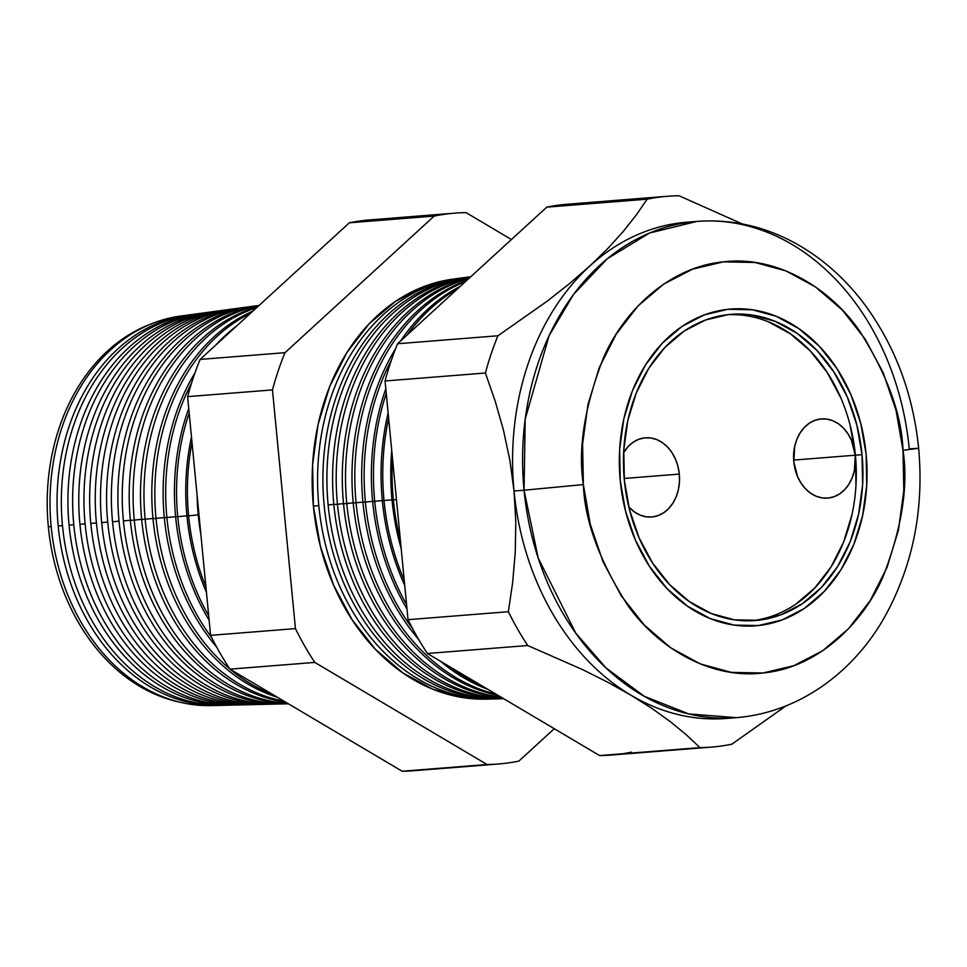 <?xml version="1.0" encoding="UTF-8"?>
<svg xmlns="http://www.w3.org/2000/svg" width="967" height="967" viewBox="0 0 967 967"><rect width="100%" height="100%" fill="white"/><g stroke="black" fill="none" stroke-linecap="round" stroke-linejoin="round"><path stroke-width="1.45" d="M679.305 474.096L624.186 478.472L679.305 474.096L679.463 481.88L678.423 489.483L676.247 496.615L672.996 503.021L668.813 508.437L663.858 512.655L658.297 515.532L652.374 516.934L646.307 516.813L640.323 515.181L634.666 512.099L628.792 506.889A39.72 30.908 -94.5 0 0 651.71 516.994A39.72 30.908 -94.5 0 0 679.305 474.096A39.72 30.908 -94.5 0 0 645.436 437.809A39.72 30.908 -94.5 0 0 623.63 452.629L628.332 446.367L633.3 442.137L638.849 439.272L644.771 437.87L650.839 437.978L656.823 439.61L662.48 442.693L667.617 447.117L672.017 452.689L675.51 459.228L677.976 466.457L679.305 474.096M855.275 455.203L793.665 460.099L855.275 455.203L854.393 470.591L852.205 477.722L848.966 484.129L844.783 489.544L839.815 493.774L834.267 496.639L828.344 498.041L822.276 497.92L816.293 496.289L810.624 493.206L805.499 488.794L801.099 483.21L797.594 476.683L793.798 461.803A39.72 30.908 -94.5 0 1 821.394 418.916A39.72 30.908 -94.5 0 1 855.275 455.203A39.72 30.908 -94.5 0 1 827.679 498.102A39.72 30.908 -94.5 0 1 793.798 461.803L794.681 446.428L796.868 439.284L800.108 432.89L804.302 427.474L809.258 423.244L814.806 420.379L820.729 418.977L826.797 419.086L832.78 420.718L838.449 423.8L843.575 428.224L847.974 433.796L851.48 440.336L855.275 455.203M752.012 620.729A153.584 119.509 85.5 0 0 855.396 455.191L862.032 454.671A153.584 119.509 -94.5 0 1 755.336 620.524A153.584 119.509 -94.5 0 1 624.344 480.188L623.763 450.126L627.764 420.718L636.201 393.11L648.748 368.367L664.921 347.419L684.116 331.089L705.572 319.992L728.465 314.565L751.939 315.012L775.063 321.322L796.977 333.24L816.813 350.32L833.82 371.896L847.346 397.147L856.871 425.093L862.032 454.671L862.612 484.733L858.611 514.142L850.174 541.738L837.627 566.493L821.454 587.44L802.259 603.771L780.804 614.855L757.91 620.282L734.437 619.835L711.313 613.537L689.398 601.619L669.563 584.539L652.556 562.963L639.03 537.712L629.505 509.766L624.344 480.188A153.584 119.509 -94.5 0 1 731.04 314.335A153.584 119.509 -94.5 0 1 862.032 454.671L855.396 455.191A153.584 119.509 85.5 0 0 727.728 314.65M866.13 454.224A158.878 123.631 -94.5 0 1 755.747 625.806A158.878 123.631 -94.5 0 1 620.246 480.623A158.878 123.631 -94.5 0 1 730.629 309.053A158.878 123.631 -94.5 0 1 866.13 454.224L860.787 423.631L850.936 394.717L836.951 368.596L819.351 346.283L798.827 328.611L776.163 316.282L752.241 309.766L727.958 309.295L704.266 314.916L682.073 326.387L662.226 343.285L645.497 364.946L632.515 390.547L623.775 419.11L619.642 449.522L620.246 480.623L625.589 511.229L635.44 540.13L649.425 566.251L667.025 588.577L687.549 606.236L710.213 618.566L734.134 625.093L758.418 625.552L782.11 619.944L804.302 608.473L824.15 591.574L840.879 569.914L853.861 544.3L862.588 515.749L866.734 485.337L866.13 454.224L866.734 485.337L862.588 515.749L853.861 544.3L840.879 569.914L824.15 591.574L804.302 608.473L782.11 619.944L758.418 625.552L734.134 625.093L710.213 618.566L687.549 606.236L667.025 588.577L649.425 566.251L635.44 540.13L625.589 511.229L620.246 480.623A158.878 123.631 -94.5 0 1 730.629 309.053A158.878 123.631 -94.5 0 1 866.13 454.224A158.878 123.631 -94.5 0 1 755.747 625.806A158.878 123.631 -94.5 0 1 620.246 480.623L619.642 449.522L623.775 419.11L632.515 390.547L645.497 364.946L662.226 343.285L682.073 326.387L704.266 314.916L727.958 309.295L752.241 309.766L776.163 316.282L798.827 328.611L819.351 346.283L836.951 368.596L850.936 394.717L860.787 423.631L866.13 454.224M795.636 604.29L814.818 587.96L830.991 567.025L843.538 542.269L851.975 514.662M855.988 485.265L855.396 455.191L850.235 425.625M840.722 397.667L827.184 372.416L810.177 350.84L790.341 333.772L768.439 321.854M48.35 526.773A194.464 151.323 85.5 0 0 180.491 702.32A194.464 151.323 -94.5 0 1 48.35 526.773A194.464 151.323 -94.5 0 1 150.501 324.187A194.464 151.323 85.5 0 0 48.35 526.773L51.154 526.495L48.35 526.773M211.386 705.608A195.564 152.17 -94.5 0 1 51.166 526.568A195.564 152.17 85.5 0 0 211.374 705.608L218.747 705.439A195.975 152.496 -94.5 0 1 58.201 526.024A195.975 152.496 85.5 0 0 220.996 705.366A195.975 152.496 -94.5 0 1 218.747 705.439M62.468 525.601L58.201 526.024A195.975 152.496 -94.5 0 1 187.791 315.085A195.975 152.496 -94.5 0 1 190.003 314.795A195.975 152.496 85.5 0 0 58.201 526.024L62.468 525.601M226.677 705.197A196.228 152.689 -94.5 0 1 62.48 525.685A196.228 152.689 85.5 0 0 223.232 705.33L230.146 705.173A196.615 152.991 -94.5 0 1 69.068 525.166A196.615 152.991 85.5 0 0 232.612 705.088A196.615 152.991 -94.5 0 1 230.146 705.173M73.782 524.706L69.068 525.166A196.615 152.991 -94.5 0 1 199.069 313.55A196.615 152.991 -94.5 0 1 201.523 313.248A196.615 152.991 85.5 0 0 69.068 525.166L73.782 524.706M238.305 704.931A196.881 153.197 -94.5 0 1 73.794 524.803A196.881 153.197 85.5 0 0 235.09 705.052L241.532 704.907A197.244 153.475 -94.5 0 1 79.935 524.319A197.244 153.475 85.5 0 0 244.228 704.81A197.244 153.475 -94.5 0 1 241.532 704.907M85.096 523.812L79.935 524.319A197.244 153.475 -94.5 0 1 210.359 312.015A197.244 153.475 -94.5 0 1 213.042 311.688A197.244 153.475 85.5 0 0 79.935 524.319L85.096 523.812M249.921 704.665A197.546 153.717 -94.5 0 1 85.108 523.921A197.546 153.717 85.5 0 0 246.948 704.774L252.919 704.629A197.872 153.971 -94.5 0 1 90.801 523.473A197.872 153.971 85.5 0 0 255.856 704.532A197.872 153.971 -94.5 0 1 252.919 704.629M96.41 522.929L90.801 523.473A197.872 153.971 -94.5 0 1 221.648 310.492A197.872 153.971 -94.5 0 1 224.562 310.129A197.872 153.971 85.5 0 0 90.801 523.473L96.41 522.929M261.549 704.399A198.199 154.224 -94.5 0 1 96.422 523.038A198.199 154.224 85.5 0 0 258.793 704.496L264.305 704.363A198.513 154.466 -94.5 0 1 101.668 522.627A198.513 154.466 85.5 0 0 267.472 704.254A198.513 154.466 -94.5 0 1 264.305 704.363M107.724 522.035L101.668 522.627A198.513 154.466 -94.5 0 1 232.938 308.957A198.513 154.466 -94.5 0 1 236.081 308.57A198.513 154.466 85.5 0 0 101.668 522.627L107.724 522.035M273.165 704.133A198.864 154.744 -94.5 0 1 107.736 522.156A198.864 154.744 85.5 0 0 270.651 704.218L275.692 704.097A199.142 154.962 -94.5 0 1 112.535 521.781A199.142 154.962 85.5 0 0 279.1 703.964A199.142 154.962 -94.5 0 1 275.692 704.097M119.038 521.14L112.535 521.781A199.142 154.962 -94.5 0 1 244.216 307.433A199.142 154.962 -94.5 0 1 247.6 307.022A199.142 154.962 85.5 0 0 112.535 521.781L119.038 521.14M284.794 703.855A199.528 155.252 -94.5 0 1 119.05 521.273A199.528 155.252 85.5 0 0 282.509 703.94L287.078 703.831A199.782 155.457 -94.5 0 1 123.413 520.935A199.782 155.457 85.5 0 0 288.384 703.795A199.782 155.457 -94.5 0 1 287.078 703.831M130.352 520.246L123.413 520.935A199.782 155.457 -94.5 0 1 255.506 305.898A199.782 155.457 -94.5 0 1 259.047 305.475A200.181 155.772 85.5 0 0 130.364 520.391A200.181 155.772 85.5 0 0 288.13 703.65A200.181 155.772 -94.5 0 1 130.364 520.391L134.28 520.077A200.411 155.941 85.5 0 0 287.61 703.335A200.411 155.941 -94.5 0 1 134.28 520.077L130.364 520.391A200.181 155.772 -94.5 0 1 259.035 305.475A199.782 155.457 85.5 0 0 123.413 520.935L130.352 520.246M141.666 519.352L134.28 520.077A200.411 155.941 -94.5 0 1 258.757 305.729A200.411 155.941 85.5 0 0 134.28 520.077L141.666 519.352M285.555 702.115A200.846 156.279 -94.5 0 1 141.678 519.497A200.846 156.279 85.5 0 0 285.555 702.115M145.147 519.231A201.039 156.436 85.5 0 0 283.935 701.16A201.039 156.436 -94.5 0 1 145.147 519.231L141.678 519.497L145.147 519.231A201.039 156.436 -94.5 0 1 256.533 307.76A201.039 156.436 85.5 0 0 145.147 519.231L152.979 518.469L145.147 519.231M277.36 697.255A201.499 156.799 -94.5 0 1 152.991 518.614A201.499 156.799 85.5 0 0 277.36 697.255M156.013 518.385A201.68 156.932 85.5 0 0 229.832 668.971A201.68 156.932 -94.5 0 1 156.013 518.385L152.991 518.614L156.013 518.385A201.68 156.932 -94.5 0 1 250.526 313.26A201.68 156.932 85.5 0 0 156.013 518.385L164.293 517.575L156.013 518.385M230.279 669.345A201.68 156.932 85.5 0 0 272.597 694.439A201.68 156.932 -94.5 0 1 230.279 669.345M216.729 647.213A202.163 157.307 -94.5 0 1 164.317 517.732A202.163 157.307 85.5 0 0 216.729 647.213M166.88 517.538A202.308 157.428 85.5 0 0 211.628 637.446A202.308 157.428 -94.5 0 1 166.88 517.538L164.317 517.732L166.88 517.538A202.308 157.428 -94.5 0 1 191.466 383.355A202.308 157.428 85.5 0 0 166.88 517.538L175.607 516.68L166.88 517.538M209.126 620.21A202.816 157.814 -94.5 0 1 175.631 516.849A202.816 157.814 85.5 0 0 209.126 620.21M177.747 516.692A202.949 157.911 85.5 0 0 208.703 615.749A202.949 157.911 -94.5 0 1 177.747 516.692L175.631 516.849L177.747 516.692A202.949 157.911 -94.5 0 1 189.181 413.066A202.949 157.911 85.5 0 0 177.747 516.692L186.921 515.786L177.747 516.692M206.442 592.312A203.481 158.334 -94.5 0 1 186.945 515.967A203.481 158.334 85.5 0 0 206.442 592.312M188.613 515.834A203.578 158.407 85.5 0 0 205.935 586.993A203.578 158.407 -94.5 0 1 188.613 515.834L186.945 515.967L188.613 515.834A203.578 158.407 -94.5 0 1 192.01 442.463A203.578 158.407 85.5 0 0 188.613 515.834L198.235 514.891L188.613 515.834M200.894 534.678A204.134 158.842 -94.5 0 1 198.259 515.085A204.134 158.842 85.5 0 0 200.894 534.678M486.812 699.117L464.547 697.823L432.781 689.169L402.707 672.802L375.474 649.365L352.121 619.738L333.555 585.071L320.476 546.706L313.393 506.092L318.82 505.668A211.169 164.317 85.5 0 0 494.596 698.911A211.169 164.317 -94.5 0 1 491.816 698.996A211.169 164.317 -94.5 0 1 318.82 505.668L313.393 506.092A210.854 164.064 85.5 0 0 486.135 699.141L491.816 698.996M499.48 698.803A211.471 164.559 -94.5 0 1 324.138 505.257A211.471 164.559 85.5 0 0 497.389 698.875L501.571 698.766A211.713 164.741 -94.5 0 1 328.139 504.943A211.713 164.741 85.5 0 0 503.662 698.706A211.713 164.741 -94.5 0 1 501.571 698.766M333.82 504.387L328.139 504.943A211.713 164.741 -94.5 0 1 468.125 277.07A211.713 164.741 -94.5 0 1 470.76 276.743A212.039 164.994 85.5 0 0 333.833 504.496A212.039 164.994 85.5 0 0 503.589 698.658A212.039 164.994 -94.5 0 1 333.833 504.496L337.447 504.218A212.256 165.164 85.5 0 0 503.287 698.476A212.256 165.164 -94.5 0 1 337.447 504.218L333.833 504.496A212.039 164.994 -94.5 0 1 470.736 276.767A211.713 164.741 85.5 0 0 328.139 504.943L333.82 504.387M343.527 503.626L337.447 504.218A212.256 165.164 -94.5 0 1 470.518 276.961A212.256 165.164 85.5 0 0 337.447 504.218L343.527 503.626M502.175 697.823A212.607 165.43 -94.5 0 1 343.539 503.747A212.607 165.43 85.5 0 0 502.175 697.823M346.766 503.493A212.8 165.587 85.5 0 0 501.22 697.255A212.8 165.587 -94.5 0 1 346.766 503.493L343.539 503.747L346.766 503.493A212.8 165.587 -94.5 0 1 469.019 278.339A212.8 165.587 85.5 0 0 346.766 503.493L353.221 502.864L346.766 503.493M498.162 695.442A213.175 165.877 -94.5 0 1 353.233 502.985A213.175 165.877 85.5 0 0 498.162 695.442M356.074 502.767A213.344 166.01 85.5 0 0 496.144 694.246A213.344 166.01 -94.5 0 1 356.074 502.767L353.233 502.985L356.074 502.767A213.344 166.01 -94.5 0 1 465.49 281.566A213.344 166.01 85.5 0 0 356.074 502.767L362.915 502.091L356.074 502.767M487.815 689.314A213.743 166.312 -94.5 0 1 440.481 661.247A213.743 166.312 85.5 0 0 487.815 689.314M418.651 639.465A213.743 166.312 -94.5 0 1 362.927 502.236A213.743 166.312 85.5 0 0 418.651 639.465M365.393 502.042A213.876 166.421 85.5 0 0 412.679 628.768A213.876 166.421 -94.5 0 1 365.393 502.042L362.927 502.236L365.393 502.042A213.876 166.421 -94.5 0 1 391.369 360.22A213.876 166.421 85.5 0 0 365.393 502.042L372.621 501.329L365.393 502.042M450.646 667.266A213.876 166.421 85.5 0 0 481.82 685.76A213.876 166.421 -94.5 0 1 450.646 667.266M406.998 608.956A214.299 166.759 -94.5 0 1 372.633 501.474A214.299 166.759 85.5 0 0 406.998 608.956M374.712 501.305A214.42 166.844 85.5 0 0 406.563 604.496A214.42 166.844 -94.5 0 1 374.712 501.305L372.633 501.474L374.712 501.305A214.42 166.844 -94.5 0 1 386.244 393.46A214.42 166.844 85.5 0 0 374.712 501.305L382.316 500.568L374.712 501.305M404.726 585.386A214.867 167.194 -94.5 0 1 382.328 500.713A214.867 167.194 85.5 0 0 404.726 585.386M384.02 500.58A214.964 167.267 85.5 0 0 404.242 580.333A214.964 167.267 -94.5 0 1 384.02 500.58L382.328 500.713L384.02 500.58A214.964 167.267 -94.5 0 1 388.625 418.167A214.964 167.267 85.5 0 0 384.02 500.58L392.01 499.806L384.02 500.58M401.184 548.567A215.436 167.629 -94.5 0 1 392.034 499.963A215.436 167.629 85.5 0 0 401.184 548.567M393.339 499.854A215.508 167.69 85.5 0 0 400.435 540.819A215.508 167.69 -94.5 0 1 393.339 499.854L392.034 499.963L393.339 499.854A215.508 167.69 -94.5 0 1 392.481 458.225A215.508 167.69 85.5 0 0 393.339 499.854L396.458 499.552L393.339 499.854M696.977 221.407L686.945 222.205A248.906 193.678 85.5 0 0 589.677 266.118A248.906 193.678 85.5 0 0 514.033 491.006L509.875 460.316L503.517 430.424L495.213 401.22L485.398 373.02L385.047 380.974L485.398 373.02A276.284 214.988 -94.5 0 1 497.92 335.779L397.57 343.744L497.92 335.779L546.754 301.499L569.092 283.947L589.677 266.118L607.663 248.664L623.05 231.693L636.141 215.182L647.141 199.178L546.79 207.143L647.141 199.178A276.284 214.988 -94.5 0 1 667.641 196.265L567.291 204.23A276.284 214.988 85.5 0 0 546.79 207.143L397.57 343.744A276.284 214.988 85.5 0 0 385.047 380.974L408.026 619.678L508.376 611.712L512.667 582.388L515.254 552.399L515.798 521.95L514.033 491.006L524.054 490.209L538.172 557.947L575.74 633.107L606.091 668.028L644.324 696.325L688.794 713.936L736.346 717.659A248.906 193.678 -94.5 0 1 524.054 490.209L514.033 491.006A248.906 193.678 85.5 0 0 630.992 695.213A248.906 193.678 85.5 0 0 726.314 718.457L736.346 717.659C804.302 712.099 859.989 666.033 888.927 608.968C913.972 559.99 923.872 506.43 918.65 448.313L903.009 450.271C908.581 485.772 901.885 528.03 882.919 577.045C862.649 623.824 817.308 667.992 762.987 672.996C708.811 679.632 655.989 646.004 627.208 604.496C599.286 560.522 584.672 520.548 583.367 484.588L524.054 490.209A248.906 193.678 -94.5 0 1 696.977 221.407A248.906 193.678 -94.5 0 1 909.258 448.857L918.65 448.313C913.162 394.161 895.273 346.379 864.994 304.956C845.049 278.194 821.321 257.355 793.81 242.403C763.011 225.964 730.726 218.953 696.977 221.407L649.51 233.035L607.421 258.636L573.588 294.367L549.111 335.609L525.19 419.17L524.054 490.209L583.367 484.588L590.305 524.356L603.106 561.948L621.298 595.902L644.179 624.924L670.856 647.89L700.313 663.918L731.427 672.391L762.987 672.996L793.786 665.695L822.639 650.779L848.434 628.816L870.191 600.652L887.065 567.363L898.416 530.242L903.794 490.704L903.009 450.271L896.071 410.492L883.27 372.911L865.078 338.958L842.197 309.936L815.519 286.969L786.062 270.941L754.949 262.468L723.389 261.864L692.59 269.152L663.737 284.068L637.942 306.031L616.184 334.207L599.31 367.484L587.96 404.617L582.581 444.155L583.367 484.588C577.795 449.087 584.491 406.829 603.456 357.814C623.727 311.036 669.067 266.868 723.389 261.864C777.565 255.215 830.387 288.843 859.167 330.363C887.09 374.338 901.703 414.311 903.009 450.271L918.65 448.313M198.997 515.024L198.259 515.085L198.997 515.024M199.069 313.55L192.228 314.48A196.228 152.689 85.5 0 0 62.48 525.685A196.228 152.689 -94.5 0 1 195.648 314.07M210.359 312.015L203.977 312.885A196.881 153.197 85.5 0 0 73.794 524.803A196.881 153.197 -94.5 0 1 207.168 312.498M221.648 310.492L215.726 311.289A197.546 153.717 85.5 0 0 85.108 523.921A197.546 153.717 -94.5 0 1 218.687 310.927M232.938 308.957L227.475 309.694A198.199 154.224 85.5 0 0 96.422 523.038A198.199 154.224 -94.5 0 1 230.206 309.355M244.216 307.433L239.236 308.11A198.864 154.744 85.5 0 0 107.736 522.156A198.864 154.744 -94.5 0 1 241.726 307.796M255.506 305.898L250.985 306.515A199.528 155.252 85.5 0 0 119.05 521.273A199.528 155.252 -94.5 0 1 253.245 306.225M257.524 306.865A200.846 156.279 85.5 0 0 141.678 519.497A200.846 156.279 -94.5 0 1 257.524 306.865M252.81 311.181A201.499 156.799 85.5 0 0 152.991 518.614A201.499 156.799 -94.5 0 1 252.81 311.181M236.492 326.121A202.163 157.307 85.5 0 0 215.665 345.183A202.163 157.307 -94.5 0 1 236.492 326.121M194.971 372.899A202.163 157.307 85.5 0 0 164.317 517.732A202.163 157.307 -94.5 0 1 194.971 372.899M188.746 408.497A202.816 157.814 85.5 0 0 175.631 516.849A202.816 157.814 -94.5 0 1 188.746 408.497M191.49 437.048A203.481 158.334 85.5 0 0 186.945 515.967A203.481 158.334 -94.5 0 1 191.49 437.048M197.111 495.334A204.134 158.842 85.5 0 0 198.259 515.085A204.134 158.842 -94.5 0 1 197.111 495.334M468.125 277.07L463.979 277.638A211.471 164.559 85.5 0 0 324.138 505.257A211.471 164.559 -94.5 0 1 466.046 277.372M469.72 277.698A212.607 165.43 85.5 0 0 343.539 503.747A212.607 165.43 -94.5 0 1 469.72 277.698M466.868 280.309A213.175 165.877 85.5 0 0 353.233 502.985A213.175 165.877 -94.5 0 1 466.868 280.309M406.877 335.223A213.876 166.421 -94.5 0 1 457.584 288.807A213.876 166.421 85.5 0 0 406.877 335.223M460.425 286.196A213.743 166.312 85.5 0 0 400.507 341.049A213.743 166.312 -94.5 0 1 460.425 286.196M395.588 348.712A213.743 166.312 85.5 0 0 362.927 502.236A213.743 166.312 -94.5 0 1 395.588 348.712M385.809 388.879A214.299 166.759 85.5 0 0 372.633 501.474A214.299 166.759 -94.5 0 1 385.809 388.879M388.13 413.018A214.867 167.194 85.5 0 0 382.328 500.713A214.867 167.194 -94.5 0 1 388.13 413.018M391.732 450.392A215.436 167.629 85.5 0 0 392.034 499.963A215.436 167.629 -94.5 0 1 391.732 450.392M731.318 717.973A248.906 193.678 -94.5 0 1 630.992 695.213L652.133 708.557L670.433 721.745L686.256 734.763L699.951 747.624A276.284 214.988 85.5 0 0 731.838 744.203L785.688 706.103L731.838 744.203A276.284 214.988 -94.5 0 1 711.337 747.104A276.284 214.988 -94.5 0 1 699.951 747.624L686.256 734.763L670.433 721.745L652.133 708.557L630.992 695.213L607.675 682.182L582.509 669.575L527.74 645.521A276.284 214.988 -94.5 0 1 508.376 611.712L408.026 619.678A276.284 214.988 85.5 0 0 427.39 653.487L527.74 645.521L427.39 653.487L599.6 755.578L699.951 747.624L599.6 755.578A276.284 214.988 85.5 0 0 610.987 755.07L711.337 747.104M667.641 196.265A276.284 214.988 -94.5 0 1 679.027 195.757L742.366 223.969L679.027 195.757A276.284 214.988 85.5 0 0 647.141 199.178L636.141 215.182L623.05 231.693L607.663 248.664L589.677 266.118L569.092 283.947L546.754 301.499L497.92 335.779A276.284 214.988 85.5 0 0 485.398 373.02L495.213 401.22L503.517 430.424L509.875 460.316L514.033 491.006L515.798 521.95L515.254 552.399L512.667 582.388L508.376 611.712A276.284 214.988 85.5 0 0 527.74 645.521L582.509 669.575L607.675 682.182L630.992 695.213A248.906 193.678 -94.5 0 1 514.033 491.006A248.906 193.678 -94.5 0 1 589.677 266.118A248.906 193.678 -94.5 0 1 691.973 221.89M424.876 769.442A276.284 214.988 -94.5 0 1 402.163 771.243L229.953 669.152A276.284 214.988 -94.5 0 1 210.588 635.343L187.598 396.639A276.284 214.988 -94.5 0 1 200.121 359.41L349.353 222.797A276.284 214.988 -94.5 0 1 381.24 219.376M180.478 316.076A195.564 152.17 85.5 0 0 51.166 526.568A195.564 152.17 -94.5 0 1 180.491 316.076L187.791 315.085M454.708 213.163L369.841 219.896A276.284 214.988 85.5 0 0 349.353 222.797L434.207 216.076L349.353 222.797L200.121 359.41L284.987 352.677L200.121 359.41A276.284 214.988 85.5 0 0 187.598 396.639L272.464 389.906L187.598 396.639L210.588 635.343L295.443 628.61L210.588 635.343A276.284 214.988 85.5 0 0 229.953 669.152L314.807 662.419L229.953 669.152L402.163 771.243L487.017 764.51L314.807 662.419A276.284 214.988 -94.5 0 1 295.443 628.61L272.464 389.906A276.284 214.988 -94.5 0 1 284.987 352.677L434.207 216.076A276.284 214.988 -94.5 0 1 454.708 213.163A276.284 214.988 -94.5 0 1 466.094 212.643L511.422 239.526L466.094 212.643A276.284 214.988 85.5 0 0 434.207 216.076L284.987 352.677A276.284 214.988 85.5 0 0 272.464 389.906L295.443 628.61A276.284 214.988 85.5 0 0 314.807 662.419L487.017 764.51A276.284 214.988 85.5 0 0 518.904 761.089L554.272 728.707L518.904 761.089A276.284 214.988 -94.5 0 1 498.404 764.003A276.284 214.988 -94.5 0 1 487.017 764.51L402.163 771.243A276.284 214.988 85.5 0 0 413.55 770.735L498.404 764.003M458.443 278.387A211.169 164.317 -94.5 0 1 461.211 278.037A211.169 164.317 85.5 0 0 318.82 505.668A211.169 164.317 -94.5 0 1 458.443 278.387L452.822 279.149A210.854 164.064 85.5 0 0 313.393 506.092L312.595 464.825L318.083 424.453L329.662 386.558L346.899 352.568L369.104 323.824L395.443 301.402L424.9 286.172L453.1 279.112M631.487 752.157A276.284 214.988 -94.5 0 1 622.313 753.777M599.6 755.578L427.39 653.487A276.284 214.988 -94.5 0 1 408.026 619.678L385.047 380.974A276.284 214.988 -94.5 0 1 397.57 343.744L546.79 207.143A276.284 214.988 -94.5 0 1 578.677 203.711"/></g></svg>
